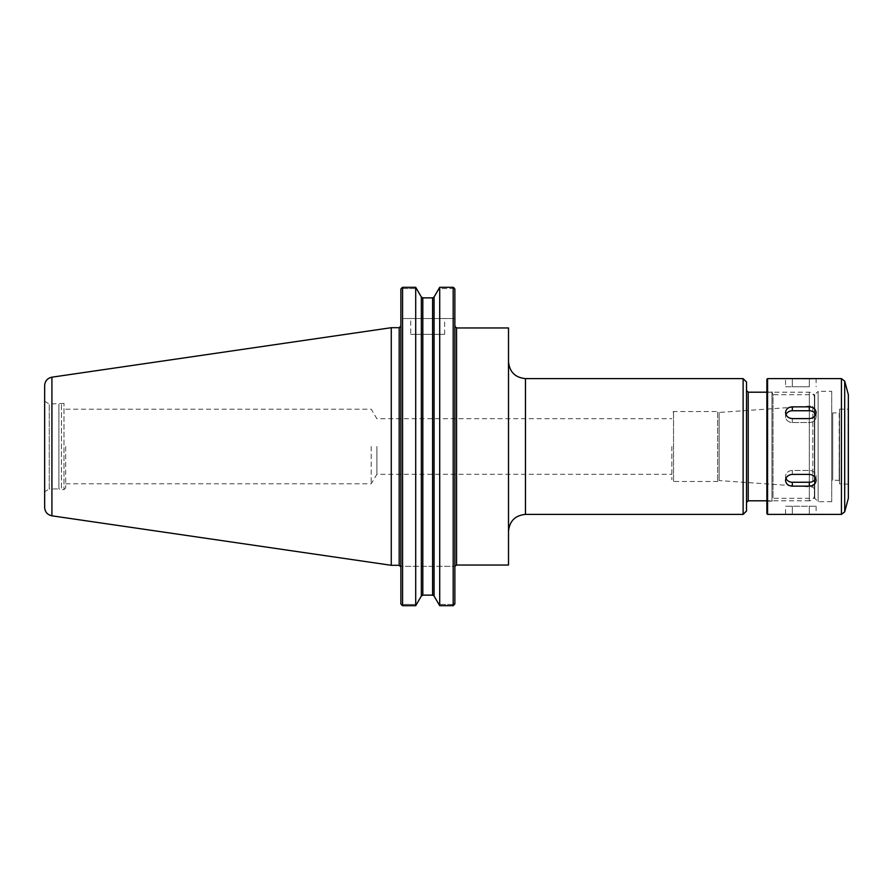 <?xml version="1.0" encoding="UTF-8"?>
<svg xmlns="http://www.w3.org/2000/svg" width="893" height="893" viewBox="0 0 893 893"><rect width="100%" height="100%" fill="white"/><g stroke="black" fill="none" stroke-linecap="round" stroke-linejoin="round"><path stroke-width="0.67" stroke-dasharray="4.46 3.35" d="M376.902 446.5L376.902 474.295L376.902 446.5M671.837 446.5L671.837 479.764L671.837 446.5M508.508 361.643L508.508 531.357L508.508 361.643M508.508 565.046L508.508 327.954M746.515 510.997L746.515 382.003M746.515 502.513L746.515 390.487M814.405 495.715L814.405 397.285L814.405 495.715C814.103 498.807 812.407 500.504 809.315 500.806L809.315 392.194L809.315 500.806L766.886 500.806M814.405 404.183L814.405 488.817L814.405 404.183L812.831 405.88L812.831 487.12L719.155 480.568L719.155 412.432L719.155 480.568L717.659 481.461L673.534 481.461L673.534 411.539L673.534 481.461L671.837 479.764M371.198 446.5L371.198 483.794L371.198 446.5M65.691 446.5L65.691 487.913L65.691 446.5M400.879 603.914L400.879 289.086M453.175 603.701L452.45 604.449L438.776 604.449L453.175 604.449L453.175 566.318L400.879 566.318L400.879 326.001L400.879 566.318L402.576 566.318L402.576 604.449L401.761 605.074L402.576 604.449L416.651 604.449L402.576 604.449L402.576 566.318L454.872 566.318L453.175 566.318L453.175 603.701L454.838 603.958L453.175 605.688L453.175 287.3L439.713 287.3L438.776 288.551L453.175 288.551L453.175 318.533L454.872 318.533L454.872 289.086L454.872 318.533L453.175 318.533L453.175 288.551L453.99 287.926L453.175 287.3M453.175 604.449L453.99 605.074M454.872 566.318L454.872 326.258L454.872 566.318M454.872 603.914L454.872 289.086M452.45 604.449L453.175 605.688M453.99 287.926L453.175 288.551L438.776 288.551L434.076 296.989L434.076 596.011L439.713 605.7L453.131 605.7M421.34 596.011L415.703 605.7L415.703 287.3L421.34 296.989L421.34 596.011M432.614 595.129L422.813 595.129L422.813 297.871L432.614 297.871L432.614 595.129M401.761 605.074L402.576 605.7L415.703 605.7M401.761 287.926L402.576 288.551L416.651 288.551L402.576 288.551L402.576 318.533L400.879 318.533L402.576 318.533L402.576 288.551L401.761 287.926L402.576 287.3L402.576 605.7M402.576 318.533L453.175 318.533L402.576 318.533M439.713 605.7L439.713 287.3M410.713 318.533L444.658 318.533L410.713 318.533L410.713 334.317L444.658 334.317L410.713 334.317M400.879 566.318L400.879 566.999L400.879 566.318M65.691 487.913L63.995 489.61L63.995 403.39L63.995 489.61L61.438 489.61L61.438 403.39L61.438 489.61L58.905 488.929L58.905 404.071L58.905 488.929L49.238 488.929L49.238 404.071L49.238 488.929L44.65 491.797L44.65 446.5M44.65 507.414L44.65 385.586M391.268 565.302L391.268 327.698M815.689 414.598A6.787 5.883 180 0 1 816.102 416.629L816.102 412.555C815.7 409.039 813.434 407.141 809.315 406.851L792.337 406.851C788.218 407.141 785.952 409.039 785.55 412.555C785.952 416.183 788.218 418.203 792.337 418.605L809.315 418.605C813.434 418.203 815.7 416.183 816.102 412.555L816.102 416.629A6.787 5.883 180 0 0 809.315 410.747L792.337 410.747A6.787 5.883 180 0 0 785.55 416.629A6.787 5.883 180 0 0 792.337 422.512L809.315 422.512A6.787 5.883 180 0 0 816.102 416.629A6.787 5.883 180 0 1 809.315 422.512L792.337 422.512A6.787 5.883 180 0 1 785.55 416.629A6.787 5.883 180 0 1 785.974 414.598M785.974 478.402A6.787 5.883 -0 0 1 785.55 476.371A6.787 5.883 -0 0 1 792.337 470.488L809.315 470.488A6.787 5.883 -0 0 1 816.102 476.371L816.102 480.445C815.7 476.817 813.434 474.797 809.315 474.395L792.337 474.395C788.218 474.797 785.952 476.817 785.55 480.445C785.952 483.961 788.218 485.859 792.337 486.149L809.315 486.149C813.434 485.859 815.7 483.961 816.102 480.445L816.102 476.371A6.787 5.883 -0 0 0 809.315 470.488L792.337 470.488A6.787 5.883 -0 0 0 785.55 476.371A6.787 5.883 -0 0 0 792.337 482.253L809.315 482.253A6.787 5.883 -0 0 0 816.102 476.371A6.787 5.883 -0 0 1 815.689 478.402M816.102 506.242L816.102 514.39L785.55 514.39L785.55 506.242L816.102 506.242L785.55 506.242M785.55 386.758L792.337 386.758L785.55 386.758L785.55 378.61L809.315 378.956L809.315 386.758L792.337 386.758L809.315 386.758L809.315 378.956L816.102 378.61L816.102 386.758M848.35 498.261L848.35 394.739M848.35 408.827L848.35 484.173L848.35 408.827L848.015 483.839L848.015 409.161L839.52 409.161L839.52 483.839L839.52 409.161M848.35 484.173L839.52 483.839M839.52 412.555L839.52 480.445L839.52 412.555L839.186 480.11L839.186 412.89L832.734 412.89L832.734 480.11L832.734 412.89L831.718 411.874L831.718 481.126L831.718 411.874M839.52 480.445L832.734 480.11L831.718 481.126M831.718 391.335L831.718 501.665L831.718 391.335L818.144 391.335L818.144 501.665L818.144 391.335L814.74 394.739L814.74 498.261L814.74 394.739L773.025 394.739L773.025 498.261L773.025 394.739L771.976 391.848L771.976 501.152L771.976 391.848L766.886 391.848L766.886 501.152L766.886 391.848M831.718 501.665L818.144 501.665L814.74 498.261L773.025 498.261L771.976 501.152L766.886 501.152M766.886 513.709L766.886 379.291M767.567 514.39L767.567 378.61M525.475 378.61L525.475 514.39M743.121 514.39L743.121 378.61M748.211 500.806L748.211 392.194M814.405 488.817L812.831 487.12L812.831 405.88L719.155 412.432L717.659 411.539L717.659 481.461L717.659 411.539L673.534 411.539L671.837 413.236M456.569 565.046L456.569 327.954M51.917 515.819L51.917 377.181M399.182 565.302L399.182 327.698M809.315 406.851L809.315 410.747M809.315 418.605L809.315 422.512L809.315 418.605M792.337 406.851L792.337 410.747M792.337 418.605L792.337 422.512L792.337 418.605M809.315 474.395L809.315 470.488L809.315 474.395M809.315 486.149L809.315 482.253M792.337 474.395L792.337 470.488L792.337 474.395M792.337 486.149L792.337 482.253M809.315 514.044L809.315 506.242L809.315 514.044M792.337 514.044L792.337 506.242L792.337 514.044M792.337 378.956L792.337 386.758L792.337 378.956M844.7 511.868L844.7 381.132M841.429 514.39L841.429 378.61M65.691 483.794L371.198 483.794L376.902 474.295L671.837 474.295M65.691 409.206L371.198 409.206L376.902 418.705L671.837 418.705M766.886 392.194L809.315 392.194C812.407 392.496 814.103 394.193 814.405 397.285M444.658 334.317L444.658 318.533M44.65 401.203L49.238 404.071L63.995 403.39L65.691 405.087M785.55 412.555L785.55 416.629L785.55 412.555M785.55 480.445L785.55 476.371L785.55 480.445"/><path stroke-width="1.34" d="M525.475 378.61L743.121 378.61L743.121 514.39L525.475 514.39L525.475 378.61C515.172 377.605 509.512 371.946 508.508 361.643M456.569 565.046L456.569 327.954L508.508 327.954L508.508 565.046L456.569 565.046L454.917 566.318M743.121 378.61L746.515 382.003L746.515 510.997L743.121 514.39M748.211 500.806L748.211 392.194L746.515 390.487L746.515 502.513L748.211 500.806L766.886 500.806M401.761 605.074L400.879 603.914L402.576 605.7L402.576 287.3L415.703 287.3L415.703 605.7L402.576 605.7M400.879 289.086L401.761 287.926L400.879 289.086L400.879 603.914M401.761 287.926L402.576 287.3L415.703 287.3L421.34 296.989L422.813 297.871L421.34 296.989L421.34 596.011L422.813 595.129L432.614 595.129L434.076 596.011L439.713 605.7L453.175 605.7L454.872 603.914L454.872 289.086L453.99 287.926L454.872 289.086M439.713 605.7L439.713 287.3L434.076 296.989L432.614 297.871L422.813 297.871L422.813 595.129L421.34 596.011L415.703 605.7M439.713 287.3L453.175 287.3L453.99 287.926M453.175 287.3L453.175 605.7M434.076 596.011L432.614 595.129L432.614 297.871L434.076 296.989L434.076 596.011M51.917 377.181L391.268 327.698L391.268 565.302L51.917 515.819L51.917 377.181C47.418 378.197 44.996 380.987 44.65 385.586L44.65 491.797M44.65 446.5L44.65 507.414C44.996 512.013 47.418 514.803 51.917 515.819M391.268 327.698L399.182 327.698L399.182 565.302L391.268 565.302M767.567 514.39L766.886 513.709L766.886 379.291L767.567 378.61L767.567 514.39L841.429 514.39L841.429 378.61L844.7 381.132L844.7 511.868L841.429 514.39M816.102 480.445C815.7 483.961 813.434 485.859 809.315 486.149L792.337 486.149C788.218 485.859 785.952 483.961 785.55 480.445C785.952 476.817 788.218 474.797 792.337 474.395L809.315 474.395C813.434 474.797 815.7 476.817 816.102 480.445M815.689 478.402A6.787 5.883 -0 0 1 809.315 482.253L792.337 482.253A6.787 5.883 -0 0 1 785.974 478.402M816.102 412.555C815.7 416.183 813.434 418.203 809.315 418.605L792.337 418.605C788.218 418.203 785.952 416.183 785.55 412.555C785.952 409.039 788.218 407.141 792.337 406.851L809.315 406.851C813.434 407.141 815.7 409.039 816.102 412.555M785.974 414.598A6.787 5.883 180 0 1 792.337 410.747L809.315 410.747A6.787 5.883 180 0 1 815.689 414.598M841.429 378.61L767.567 378.61M844.7 381.132L848.35 394.739L848.35 498.261L844.7 511.868M809.315 486.149L809.315 482.253M792.337 486.149L792.337 482.253M809.315 406.851L809.315 410.747M792.337 406.851L792.337 410.747M525.475 514.39C515.172 515.395 509.512 521.054 508.508 531.357M748.211 392.194L766.886 392.194M456.569 327.954L454.872 326.258M399.182 565.302L400.879 566.999M399.182 327.698L400.879 326.001"/></g></svg>

